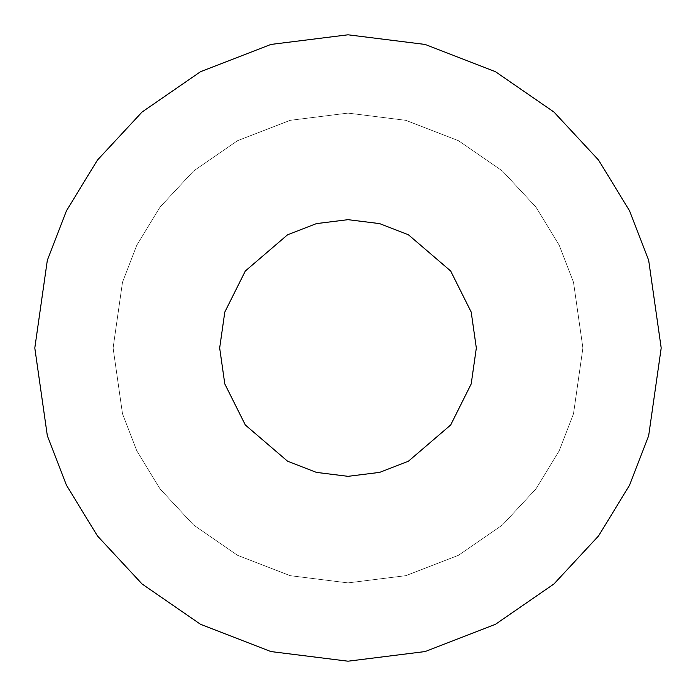 <?xml version="1.0" encoding="UTF-8"?>
<svg xmlns="http://www.w3.org/2000/svg" width="696" height="696" viewBox="0 0 696 696"><rect width="100%" height="100%" fill="white"/><g stroke="black" fill="none" stroke-linecap="round" stroke-linejoin="round"><path stroke-width="0.52" stroke-dasharray="3.48 2.61" d="M34.8 348L47.328 435.696L66.468 485.243L97.44 535.92L142.062 583.97L200.613 624.356L270.901 651.56L348 661.2L425.099 651.56L495.387 624.356L553.938 583.97L598.56 535.92L629.532 485.243L648.672 435.696L661.2 348L648.672 260.304L629.532 210.757L598.56 160.08L553.938 112.03L495.387 71.644L425.099 44.44L348 34.8L270.901 44.44L200.613 71.644L142.062 112.03L97.44 160.08L66.468 210.757L47.328 260.304L34.8 348L47.328 260.304L66.468 210.757L97.44 160.08L142.062 112.03L200.613 71.644L270.901 44.44L348 34.8L425.099 44.44L495.387 71.644L553.938 112.03L598.56 160.08L629.532 210.757L648.672 260.304L661.2 348L648.672 435.696L629.532 485.243L598.56 535.92L553.938 583.97L495.387 624.356L425.099 651.56L348 661.2L270.901 651.56L200.613 624.356L142.062 583.97L97.44 535.92L66.468 485.243L47.328 435.696L34.8 348M113.1 348L122.496 413.772L136.851 450.93L160.08 488.94L193.549 524.975L237.458 555.269L290.18 575.67L348 582.9L405.82 575.67L458.542 555.269L502.451 524.975L535.92 488.94L559.149 450.93L573.504 413.772L582.9 348L573.504 282.228L559.149 245.07L535.92 207.06L502.451 171.025L458.542 140.731L405.82 120.33L348 113.1L290.18 120.33L237.458 140.731L193.549 171.025L160.08 207.06L136.851 245.07L122.496 282.228L113.1 348L122.496 282.228L136.851 245.07L160.08 207.06L193.549 171.025L237.458 140.731L290.18 120.33L348 113.1L405.82 120.33L458.542 140.731L502.451 171.025L535.92 207.06L559.149 245.07L573.504 282.228L582.9 348L573.504 413.772L559.149 450.93L535.92 488.94L502.451 524.975L458.542 555.269L405.82 575.67L348 582.9L290.18 575.67L237.458 555.269L193.549 524.975L160.08 488.94L136.851 450.93L122.496 413.772L113.1 348L122.496 413.772L136.851 450.93L160.08 488.94L193.549 524.975L237.458 555.269L290.18 575.67L348 582.9L405.82 575.67L458.542 555.269L502.451 524.975L535.92 488.94L559.149 450.93L573.504 413.772L582.9 348L573.504 282.228L559.149 245.07L535.92 207.06L502.451 171.025L458.542 140.731L405.82 120.33L348 113.1L290.18 120.33L237.458 140.731L193.549 171.025L160.08 207.06L136.851 245.07L122.496 282.228L113.1 348L122.496 282.228L136.851 245.07L160.08 207.06L193.549 171.025L237.458 140.731L290.18 120.33L348 113.1L405.82 120.33L458.542 140.731L502.451 171.025L535.92 207.06L559.149 245.07L573.504 282.228L582.9 348L573.504 413.772L559.149 450.93L535.92 488.94L502.451 524.975L458.542 555.269L405.82 575.67L348 582.9L290.18 575.67L237.458 555.269L193.549 524.975L160.08 488.94L136.851 450.93L122.496 413.772L113.1 348M476.334 348L471.201 312.069L450.669 270.996L408.395 234.761L379.59 223.616L348 219.666L316.41 223.616L287.605 234.761L245.331 270.996L224.799 312.069L219.666 348L224.799 383.931L245.331 425.004L287.605 461.239L316.41 472.384L348 476.334L379.59 472.384L408.395 461.239L450.669 425.004L471.201 383.931L476.334 348L471.201 383.931L450.669 425.004L408.395 461.239L379.59 472.384L348 476.334L316.41 472.384L287.605 461.239L245.331 425.004L224.799 383.931L219.666 348L224.799 312.069L245.331 270.996L287.605 234.761L316.41 223.616L348 219.666L379.59 223.616L408.395 234.761L450.669 270.996L471.201 312.069L476.334 348"/><path stroke-width="1.04" d="M34.8 348L47.328 435.696L66.468 485.243L97.44 535.92L142.062 583.97L200.613 624.356L270.901 651.56L348 661.2L425.099 651.56L495.387 624.356L553.938 583.97L598.56 535.92L629.532 485.243L648.672 435.696L661.2 348L648.672 260.304L629.532 210.757L598.56 160.08L553.938 112.03L495.387 71.644L425.099 44.44L348 34.8L270.901 44.44L200.613 71.644L142.062 112.03L97.44 160.08L66.468 210.757L47.328 260.304L34.8 348L47.328 260.304L66.468 210.757L97.44 160.08L142.062 112.03L200.613 71.644L270.901 44.44L348 34.8L425.099 44.44L495.387 71.644L553.938 112.03L598.56 160.08L629.532 210.757L648.672 260.304L661.2 348L648.672 435.696L629.532 485.243L598.56 535.92L553.938 583.97L495.387 624.356L425.099 651.56L348 661.2L270.901 651.56L200.613 624.356L142.062 583.97L97.44 535.92L66.468 485.243L47.328 435.696L34.8 348M476.334 348L471.201 383.931L450.669 425.004L408.395 461.239L379.59 472.384L348 476.334L316.41 472.384L287.605 461.239L245.331 425.004L224.799 383.931L219.666 348L224.799 312.069L245.331 270.996L287.605 234.761L316.41 223.616L348 219.666L379.59 223.616L408.395 234.761L450.669 270.996L471.201 312.069L476.334 348L471.201 312.069L450.669 270.996L408.395 234.761L379.59 223.616L348 219.666L316.41 223.616L287.605 234.761L245.331 270.996L224.799 312.069L219.666 348L224.799 383.931L245.331 425.004L287.605 461.239L316.41 472.384L348 476.334L379.59 472.384L408.395 461.239L450.669 425.004L471.201 383.931L476.334 348"/></g></svg>
